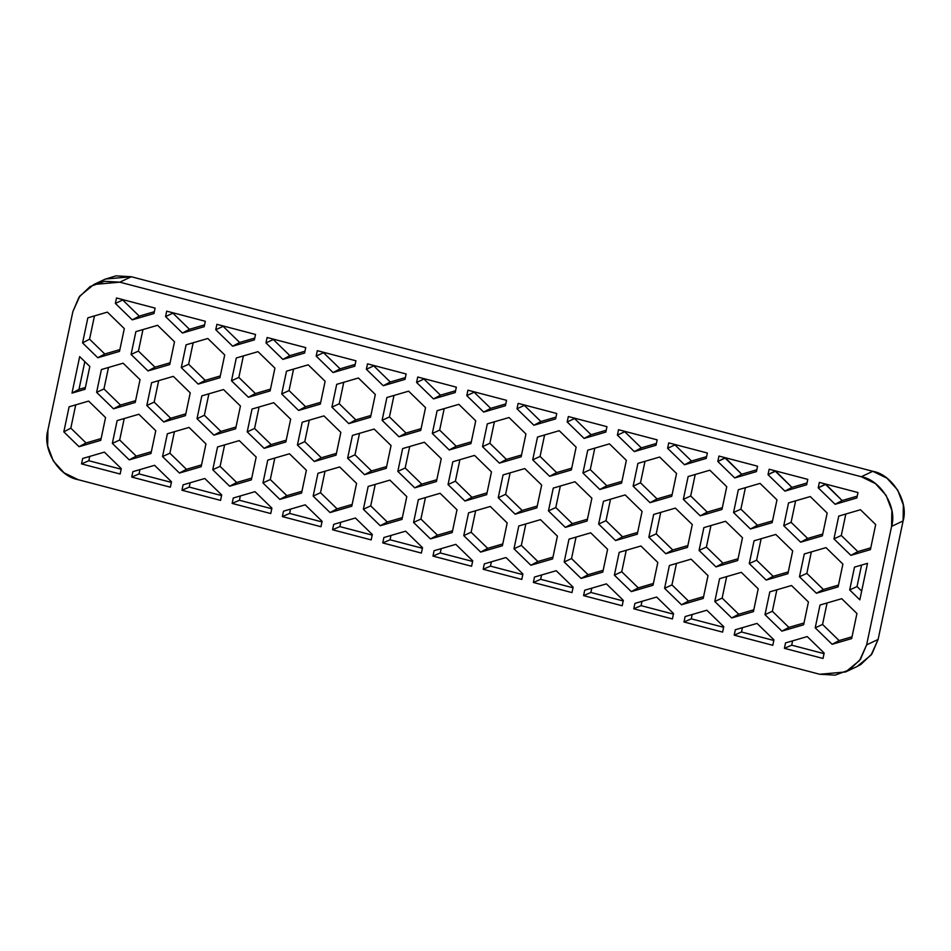 <?xml version="1.0" encoding="UTF-8"?>
<svg xmlns="http://www.w3.org/2000/svg" width="951" height="951" viewBox="0 0 951 951"><rect width="100%" height="100%" fill="white"/><g stroke="black" fill="none" stroke-linecap="round" stroke-linejoin="round"><path stroke-width="1.43" d="M856.482 666.806L860.928 664.416L871.996 653.801L878.118 639.452L903.093 520.946L903.343 505.052L897.673 490.038L886.95 478.187L872.804 471.304L131.321 276.741L115.903 275.873L104.895 279.285M72.882 311.548L47.907 430.054L47.657 445.948L53.327 460.962L64.05 472.813L78.196 479.696L819.679 674.259L835.097 675.127L849.433 669.861L860.5 659.233L866.623 644.885L891.598 526.379L891.848 510.485L886.177 495.471L875.455 483.619L861.309 476.736L119.826 282.174L104.408 281.306L90.072 286.584L79.004 297.199L72.882 311.548L79.884 295.975L93.911 284.48L119.826 282.174L861.309 476.736L872.804 471.304L861.309 476.736C880.792 479.982 897.447 507.287 891.598 526.379L903.093 520.946L891.598 526.379L866.623 644.885L878.118 639.452L866.623 644.885L859.621 660.458L845.594 671.953L819.679 674.259L78.196 479.696C58.712 476.451 42.058 449.157 47.907 430.054L72.882 311.548M265.971 342.907L267.112 337.498L305.723 347.626L304.582 353.047L282.875 359.383L265.971 342.907L267.112 337.498L305.723 347.626L304.582 353.047L282.875 359.383L265.971 342.907L273.317 339.519L265.971 342.907M316.172 356.09L317.313 350.669L355.936 360.798L354.794 366.218L333.076 372.554L316.172 356.09L317.313 350.669L355.936 360.798L354.794 366.218L333.076 372.554L316.172 356.09L323.518 352.69L316.172 356.09M366.373 369.261L367.514 363.841L406.136 373.981L404.995 379.39L383.277 385.726L366.373 369.261L367.514 363.841L406.136 373.981L404.995 379.39L383.277 385.726L366.373 369.261L373.731 365.862L366.373 369.261M416.586 382.433L417.727 377.012L456.337 387.152L455.196 392.561L433.49 398.909L416.586 382.433L417.727 377.012L456.337 387.152L455.196 392.561L433.49 398.909L416.586 382.433L423.932 379.033L416.586 382.433M466.786 395.604L467.928 390.195L506.55 400.323L505.409 405.744L483.69 412.08L466.786 395.604L467.928 390.195L506.55 400.323L505.409 405.744L483.69 412.08L466.786 395.604L474.133 392.216L466.786 395.604M516.987 408.775L518.129 403.367L556.751 413.495L555.61 418.915L533.891 425.252L516.987 408.775L518.129 403.367L556.751 413.495L555.61 418.915L533.891 425.252L516.987 408.775L524.346 405.388L516.987 408.775M567.2 421.947L568.341 416.538L606.952 426.666L605.811 432.087L584.104 438.423L567.2 421.947L568.341 416.538L606.952 426.666L605.811 432.087L584.104 438.423L567.2 421.947L574.547 418.559L567.2 421.947M617.401 435.13L618.542 429.709L657.165 439.849L656.024 445.258L634.305 451.594L617.401 435.13L618.542 429.709L657.165 439.849L656.024 445.258L634.305 451.594L617.401 435.13L624.748 431.73L617.401 435.13M667.602 448.301L668.743 442.881L707.366 453.021L706.224 458.43L684.506 464.766L667.602 448.301L668.743 442.881L707.366 453.021L706.224 458.43L684.506 464.766L667.602 448.301L674.96 444.902L667.602 448.301M673.546 613.526L672.405 618.935L633.782 608.806L634.923 603.386L656.63 597.05L673.546 613.526L672.405 618.935L633.782 608.806L634.923 603.386L656.63 597.05L673.546 613.526M271.903 508.131L270.762 513.552L232.139 503.412L233.28 498.003L254.999 491.667L271.903 508.131L270.762 513.552L232.139 503.412L233.28 498.003L254.999 491.667L271.903 508.131M322.104 521.314L320.962 526.723L282.352 516.595L283.493 511.174L305.2 504.838L322.104 521.314L320.962 526.723L282.352 516.595L283.493 511.174L305.2 504.838L322.104 521.314M372.316 534.486L371.175 539.895L332.553 529.766L333.694 524.346L355.401 518.01L372.316 534.486L371.175 539.895L332.553 529.766L333.694 524.346L355.401 518.01L372.316 534.486M422.517 547.657L421.376 553.066L382.754 542.938L383.895 537.517L405.613 531.181L422.517 547.657L421.376 553.066L382.754 542.938L383.895 537.517L405.613 531.181L422.517 547.657M472.718 560.828L471.577 566.249L432.967 556.109L434.108 550.7L455.814 544.364L472.718 560.828L471.577 566.249L432.967 556.109L434.108 550.7L455.814 544.364L472.718 560.828M522.931 574L521.79 579.421L483.167 569.28L484.309 563.872L506.015 557.536L522.931 574L521.79 579.421L483.167 569.28L484.309 563.872L506.015 557.536L522.931 574M573.132 587.171L571.991 592.592L533.368 582.464L534.51 577.043L556.228 570.707L573.132 587.171L571.991 592.592L533.368 582.464L534.51 577.043L556.228 570.707L573.132 587.171M623.333 600.354L622.192 605.763L583.581 595.635L584.722 590.214L606.429 583.878L623.333 600.354L622.192 605.763L583.581 595.635L584.722 590.214L606.429 583.878L623.333 600.354M348.803 423.611L331.899 407.147L336.702 384.335L358.42 377.999L375.324 394.475L370.521 417.275L348.803 423.611L331.899 407.147L336.702 384.335L358.42 377.999L375.324 394.475L370.521 417.275L348.803 423.611L355.805 419.878L348.803 423.611M449.217 449.966L432.313 433.49L437.115 410.689L458.834 404.341L475.738 420.817L470.935 443.63L449.217 449.966L432.313 433.49L437.115 410.689L458.834 404.341L475.738 420.817L470.935 443.63L449.217 449.966L456.218 446.221L449.217 449.966M549.63 476.308L532.715 459.844L537.529 437.032L559.236 430.696L576.14 447.16L571.337 469.972L549.63 476.308L532.715 459.844L537.529 437.032L559.236 430.696L576.14 447.16L571.337 469.972L549.63 476.308L556.62 472.576L549.63 476.308M650.032 502.663L633.128 486.187L637.931 463.375L659.649 457.039L676.553 473.515L671.751 496.315L650.032 502.663L633.128 486.187L637.931 463.375L659.649 457.039L676.553 473.515L671.751 496.315L650.032 502.663L657.034 498.918L650.032 502.663M614.382 575.141L619.196 552.329L640.903 545.993L657.807 562.469L653.004 585.269L631.286 591.605L614.382 575.141L619.196 552.329L640.903 545.993L657.807 562.469L653.004 585.269L631.286 591.605L614.382 575.141L621.74 571.741L614.382 575.141M564.181 561.97L568.983 539.158L590.702 532.822L607.606 549.286L602.803 572.098L581.085 578.434L564.181 561.97L568.983 539.158L590.702 532.822L607.606 549.286L602.803 572.098L581.085 578.434L564.181 561.97L571.527 558.57L564.181 561.97M513.98 548.786L518.782 525.986L540.489 519.65L557.405 536.114L552.59 558.926L530.884 565.263L513.98 548.786L518.782 525.986L540.489 519.65L557.405 536.114L552.59 558.926L530.884 565.263L513.98 548.786L521.326 545.399L513.98 548.786M463.767 535.615L468.581 512.815L490.288 506.467L507.192 522.943L502.39 545.755L480.671 552.091L463.767 535.615L468.581 512.815L490.288 506.467L507.192 522.943L502.39 545.755L480.671 552.091L463.767 535.615L471.125 532.227L463.767 535.615M262.951 482.918L267.754 460.118L289.473 453.782L306.377 470.246L301.574 493.058L279.856 499.394L262.951 482.918L267.754 460.118L289.473 453.782L306.377 470.246L301.574 493.058L279.856 499.394L262.951 482.918L270.298 479.53L262.951 482.918M313.152 496.101L317.967 473.289L339.673 466.953L356.577 483.417L351.775 506.229L330.056 512.565L313.152 496.101L317.967 473.289L339.673 466.953L356.577 483.417L351.775 506.229L330.056 512.565L313.152 496.101L320.511 492.701L313.152 496.101M363.365 509.272L368.168 486.46L389.874 480.124L406.79 496.6L401.976 519.401L380.269 525.737L363.365 509.272L368.168 486.46L389.874 480.124L406.79 496.6L401.976 519.401L380.269 525.737L363.365 509.272L370.712 505.873L363.365 509.272M413.566 522.444L418.369 499.632L440.087 493.296L456.991 509.772L452.189 532.572L430.47 538.92L413.566 522.444L418.369 499.632L440.087 493.296L456.991 509.772L452.189 532.572L430.47 538.92L413.566 522.444L420.913 519.056L413.566 522.444M648.855 537.244L653.67 514.443L675.376 508.107L692.28 524.572L687.478 547.384L665.771 553.72L648.855 537.244L653.67 514.443L675.376 508.107L692.28 524.572L687.478 547.384L665.771 553.72L648.855 537.244L656.214 533.856L648.855 537.244M598.654 524.072L603.457 501.272L625.176 494.924L642.08 511.4L637.277 534.212L615.559 540.548L598.654 524.072L603.457 501.272L625.176 494.924L642.08 511.4L637.277 534.212L615.559 540.548L598.654 524.072L606.001 520.684L598.654 524.072M548.454 510.901L553.256 488.089L574.975 481.753L591.879 498.229L587.064 521.041L565.358 527.377L548.454 510.901L553.256 488.089L574.975 481.753L591.879 498.229L587.064 521.041L565.358 527.377L548.454 510.901L555.8 507.513L548.454 510.901M498.241 497.73L503.055 474.918L524.762 468.581L541.666 485.058L536.863 507.858L515.157 514.194L498.241 497.73L503.055 474.918L524.762 468.581L541.666 485.058L536.863 507.858L515.157 514.194L498.241 497.73L505.599 494.33L498.241 497.73M247.224 431.861L252.027 409.049L273.745 402.713L290.649 419.189L285.835 441.989L264.128 448.337L247.224 431.861L252.027 409.049L273.745 402.713L290.649 419.189L285.835 441.989L264.128 448.337L247.224 431.861L254.571 428.461L247.224 431.861M297.425 445.032L302.228 422.22L323.946 415.884L340.85 432.36L336.048 455.172L314.329 461.508L297.425 445.032L302.228 422.22L323.946 415.884L340.85 432.36L336.048 455.172L314.329 461.508L297.425 445.032L304.772 441.644L297.425 445.032M347.626 458.204L352.441 435.403L374.147 429.067L391.051 445.532L386.249 468.344L364.542 474.68L347.626 458.204L352.441 435.403L374.147 429.067L391.051 445.532L386.249 468.344L364.542 474.68L347.626 458.204L354.985 454.816L347.626 458.204M397.839 471.387L402.642 448.575L424.36 442.239L441.264 458.703L436.45 481.515L414.743 487.851L397.839 471.387L402.642 448.575L424.36 442.239L441.264 458.703L436.45 481.515L414.743 487.851L397.839 471.387L405.185 467.987L397.839 471.387M448.04 484.558L452.842 461.746L474.561 455.41L491.465 471.874L486.662 494.686L464.944 501.022L448.04 484.558L452.842 461.746L474.561 455.41L491.465 471.874L486.662 494.686L464.944 501.022L448.04 484.558L455.386 481.158L448.04 484.558M97.787 357.742L82.571 342.919L87.849 317.836L107.392 312.13L124.308 328.606L119.493 351.406L97.787 357.742L82.571 342.919L89.56 339.186L104.776 354.01L97.787 357.742L104.776 354.01L89.56 339.186L94.47 315.91L89.56 339.186L82.571 342.919L87.849 317.836L107.392 312.13L124.308 328.606L119.493 351.406L97.787 357.742M79.04 446.697L63.824 431.873L69.114 406.79L88.645 401.084L105.561 417.56L100.747 440.361L79.04 446.697L63.824 431.873L70.814 428.14L86.03 442.964L79.04 446.697L86.03 442.964L70.814 428.14L75.723 404.853L70.814 428.14L63.824 431.873L69.114 406.79L88.645 401.084L105.561 417.56L100.747 440.361L79.04 446.697M121.288 468.617L120.147 474.026L81.524 463.898L82.666 458.477L104.384 452.141L121.288 468.617L120.147 474.026L81.524 463.898L82.666 458.477L104.384 452.141L121.288 468.617M117.139 420.592L138.858 414.256L155.762 430.732L150.959 453.532L129.241 459.868L112.337 443.404L117.139 420.592L138.858 414.256L155.762 430.732L150.959 453.532L129.241 459.868L112.337 443.404L117.139 420.592M101.412 369.535L123.131 363.199L140.035 379.663L135.22 402.475L113.514 408.811L96.61 392.335L101.412 369.535L123.131 363.199L140.035 379.663L135.22 402.475L113.514 408.811L96.61 392.335L101.412 369.535M135.886 331.637L157.604 325.301L174.508 341.778L169.706 364.59L147.987 370.926L131.083 354.45L135.886 331.637L157.604 325.301L174.508 341.778L169.706 364.59L147.987 370.926L131.083 354.45L135.886 331.637M115.356 303.393L116.498 297.972L155.108 308.112L153.967 313.521L132.26 319.857L115.356 303.393L116.498 297.972L155.108 308.112L153.967 313.521L132.26 319.857L115.356 303.393L122.703 299.993L115.356 303.393M165.557 316.564L166.698 311.155L205.321 321.283L204.18 326.692L182.461 333.04L165.557 316.564L166.698 311.155L205.321 321.283L204.18 326.692L182.461 333.04L165.557 316.564L172.904 313.176L165.557 316.564M186.087 344.821L207.805 338.485L224.709 354.949L219.907 377.761L198.188 384.097L181.284 367.621L186.087 344.821L207.805 338.485L224.709 354.949L219.907 377.761L198.188 384.097L181.284 367.621L186.087 344.821M151.613 382.706L173.332 376.37L190.236 392.834L185.433 415.646L163.715 421.982L146.811 405.518L151.613 382.706L173.332 376.37L190.236 392.834L185.433 415.646L163.715 421.982L146.811 405.518L151.613 382.706M167.352 433.763L189.059 427.427L205.963 443.903L201.16 466.715L179.442 473.051L162.538 456.575L167.352 433.763L189.059 427.427L205.963 443.903L201.16 466.715L179.442 473.051L162.538 456.575L167.352 433.763M171.489 481.788L170.348 487.197L131.737 477.069L132.878 471.66L154.585 465.312L171.489 481.788L170.348 487.197L131.737 477.069L132.878 471.66L154.585 465.312L171.489 481.788M860.465 509.736L875.681 524.56L870.403 549.642L850.86 555.348L833.944 538.884L838.758 516.072L860.465 509.736L875.681 524.56L870.403 549.642L850.86 555.348L857.85 551.616L870.783 547.835L857.85 551.616L841.302 535.484L845.831 514.004L841.302 535.484L833.944 538.884L838.758 516.072L860.465 509.736M857.98 492.535L856.839 497.955L835.121 504.292L818.217 487.815L819.358 482.407L857.98 492.535L856.839 497.955L835.121 504.292L818.217 487.815L819.358 482.407L857.98 492.535M788.545 502.901L810.264 496.565L827.168 513.029L822.365 535.841L800.647 542.177L783.743 525.701L788.545 502.901L810.264 496.565L827.168 513.029L822.365 535.841L800.647 542.177L783.743 525.701L788.545 502.901M807.779 479.363L806.638 484.784L784.92 491.12L768.016 474.644L769.157 469.235L807.779 479.363L806.638 484.784L784.92 491.12L768.016 474.644L769.157 469.235L807.779 479.363M738.345 489.729L760.063 483.393L776.967 499.857L772.153 522.67L750.446 529.006L733.542 512.53L738.345 489.729L760.063 483.393L776.967 499.857L772.153 522.67L750.446 529.006L733.542 512.53L738.345 489.729M804.284 553.957L825.991 547.621L842.895 564.098L838.093 586.898L816.386 593.246L799.47 576.77L804.284 553.957L825.991 547.621L842.895 564.098L838.093 586.898L816.386 593.246L799.47 576.77L804.284 553.957M754.072 540.786L775.79 534.45L792.694 550.926L787.892 573.726L766.173 580.062L749.269 563.598L754.072 540.786L775.79 534.45L792.694 550.926L787.892 573.726L766.173 580.062L749.269 563.598L754.072 540.786M841.718 598.69L856.934 613.514L851.656 638.596L832.113 644.303L815.209 627.826L820.012 605.026L841.718 598.69L856.934 613.514L851.656 638.596L832.113 644.303L839.103 640.57L852.037 636.79L839.103 640.57L822.556 624.438L827.085 602.958L822.556 624.438L815.209 627.826L820.012 605.026L841.718 598.69M769.811 591.855L791.517 585.519L808.421 601.983L803.619 624.795L781.9 631.131L764.996 614.655L769.811 591.855L791.517 585.519L808.421 601.983L803.619 624.795L781.9 631.131L764.996 614.655L769.811 591.855M719.598 578.672L741.316 572.336L758.22 588.812L753.418 611.624L731.699 617.96L714.795 601.484L719.598 578.672L741.316 572.336L758.22 588.812L753.418 611.624L731.699 617.96L714.795 601.484L719.598 578.672M784.397 648.32L785.538 642.912L807.244 636.576L824.16 653.04L823.019 658.461L784.397 648.32L785.538 642.912L807.244 636.576L824.16 653.04L823.019 658.461L784.397 648.32L791.696 645.17L784.397 648.32M734.196 635.149L735.337 629.74L757.044 623.404L773.948 639.868L772.806 645.289L734.196 635.149L735.337 629.74L757.044 623.404L773.948 639.868L772.806 645.289L734.196 635.149L741.495 631.999L734.196 635.149M221.702 494.96L220.561 500.381L181.938 490.24L183.079 484.832L204.786 478.496L221.702 494.96L220.561 500.381L181.938 490.24L183.079 484.832L204.786 478.496L221.702 494.96M217.553 446.946L239.26 440.61L256.176 457.074L251.361 479.886L229.655 486.223L212.751 469.746L217.553 446.946L239.26 440.61L256.176 457.074L251.361 479.886L229.655 486.223L212.751 469.746L217.553 446.946M201.826 395.878L223.533 389.541L240.437 406.018L235.634 428.818L213.927 435.154L197.012 418.69L201.826 395.878L223.533 389.541L240.437 406.018L235.634 428.818L213.927 435.154L197.012 418.69L201.826 395.878M236.3 357.992L258.006 351.656L274.922 368.12L270.108 390.932L248.401 397.268L231.485 380.792L236.3 357.992L258.006 351.656L274.922 368.12L270.108 390.932L248.401 397.268L231.485 380.792L236.3 357.992M215.758 329.735L216.899 324.327L255.522 334.455L254.381 339.876L232.662 346.212L215.758 329.735L216.899 324.327L255.522 334.455L254.381 339.876L232.662 346.212L215.758 329.735L223.116 326.348L215.758 329.735M757.567 466.192L756.425 471.601L734.719 477.949L717.815 461.473L718.944 456.064L757.567 466.192L756.425 471.601L734.719 477.949L717.815 461.473L718.944 456.064L757.567 466.192M688.144 476.546L709.85 470.21L726.754 486.686L721.952 509.498L700.245 515.834L683.329 499.358L688.144 476.546L709.85 470.21L726.754 486.686L721.952 509.498L700.245 515.834L683.329 499.358L688.144 476.546M703.871 527.615L725.589 521.279L742.493 537.743L737.679 560.555L715.972 566.891L699.068 550.427L703.871 527.615L725.589 521.279L742.493 537.743L737.679 560.555L715.972 566.891L699.068 550.427L703.871 527.615M669.397 565.5L691.104 559.164L708.019 575.64L703.205 598.441L681.498 604.777L664.594 588.312L669.397 565.5L691.104 559.164L708.019 575.64L703.205 598.441L681.498 604.777L664.594 588.312L669.397 565.5M683.983 621.978L685.124 616.569L706.843 610.221L723.747 626.697L722.605 632.118L683.983 621.978L685.124 616.569L706.843 610.221L723.747 626.697L722.605 632.118L683.983 621.978L691.282 618.828L683.983 621.978M79.682 356.613L89.822 366.492L85.019 389.304L71.991 393.108L79.682 356.613L89.822 366.492L85.019 389.304L71.991 393.108L78.992 389.363L85.4 387.497L78.992 389.363L71.991 393.108L79.682 356.613M859.823 599.819L849.683 589.941L854.485 567.129L867.514 563.337L859.823 599.819L849.683 589.941L857.029 586.553L861.665 591.07L857.029 586.553L849.683 589.941L854.485 567.129L867.514 563.337L859.823 599.819M599.831 489.48L582.927 473.016L587.73 450.203L609.448 443.867L626.352 460.343L621.55 483.144L599.831 489.48L582.927 473.016L587.73 450.203L609.448 443.867L626.352 460.343L621.55 483.144L599.831 489.48L606.833 485.747L599.831 489.48M499.418 463.137L482.514 446.661L487.316 423.861L509.035 417.525L525.939 433.989L521.136 456.801L499.418 463.137L482.514 446.661L487.316 423.861L509.035 417.525L525.939 433.989L521.136 456.801L499.418 463.137L506.419 459.392L499.418 463.137M399.016 436.794L382.1 420.318L386.914 397.506L408.621 391.17L425.537 407.646L420.722 430.446L399.016 436.794L382.1 420.318L386.914 397.506L408.621 391.17L425.537 407.646L420.722 430.446L399.016 436.794L406.006 433.05L399.016 436.794M298.602 410.44L281.698 393.976L286.501 371.163L308.219 364.827L325.123 381.292L320.321 404.104L298.602 410.44L281.698 393.976L286.501 371.163L308.219 364.827L325.123 381.292L320.321 404.104L298.602 410.44L305.604 406.707L298.602 410.44M93.911 284.48L105.406 279.047L131.321 276.741L119.826 282.174L131.321 276.741L872.804 471.304C892.288 474.549 908.942 501.843 903.093 520.946L878.118 639.452L871.116 655.025L857.089 666.52L845.594 671.953M861.558 565.072L857.029 586.553L861.558 565.072M84.829 361.63L78.992 389.363L84.829 361.63M692.197 614.501L691.282 618.828L723.616 627.303L691.282 618.828L692.197 614.501M676.47 563.444L671.941 584.913L664.594 588.312L671.941 584.913L688.488 601.044L681.498 604.777L688.488 601.044L703.585 596.634L688.488 601.044L671.941 584.913L676.47 563.444M710.944 525.546L706.415 547.027L699.068 550.427L706.415 547.027L722.962 563.158L715.972 566.891L722.962 563.158L738.059 558.748L722.962 563.158L706.415 547.027L710.944 525.546M695.217 474.49L690.688 495.97L683.329 499.358L690.688 495.97L707.235 512.09L700.245 515.834L707.235 512.09L722.332 507.691L707.235 512.09L690.688 495.97L695.217 474.49M725.233 457.704L717.815 461.473L725.161 458.085L741.709 474.204L756.806 469.794L741.709 474.204L734.719 477.949L741.709 474.204L725.233 457.704M254.761 338.069L239.664 342.467L223.116 326.348L239.664 342.467L232.662 346.212L239.664 342.467L254.761 338.069M243.373 355.924L238.844 377.404L231.485 380.792L238.844 377.404L255.391 393.536L248.401 397.268L255.391 393.536L270.488 389.125L255.391 393.536L238.844 377.404L243.373 355.924M208.899 393.821L204.37 415.29L197.012 418.69L204.37 415.29L220.917 431.421L213.927 435.154L220.917 431.421L236.014 427.011L220.917 431.421L204.37 415.29L208.899 393.821M224.626 444.878L220.097 466.359L212.751 469.746L220.097 466.359L236.644 482.478L229.655 486.223L236.644 482.478L251.742 478.08L236.644 482.478L220.097 466.359L224.626 444.878M189.237 487.09L181.938 490.24L189.237 487.09L190.152 482.763L189.237 487.09L221.571 495.566L189.237 487.09M742.398 627.672L741.495 631.999L773.817 640.475L741.495 631.999L742.398 627.672M792.611 640.843L791.696 645.17L824.03 653.658L791.696 645.17L792.611 640.843M726.671 576.615L722.142 598.096L714.795 601.484L722.142 598.096L738.701 614.215L731.699 617.96L738.701 614.215L753.798 609.805L738.701 614.215L722.142 598.096L726.671 576.615M776.872 589.786L772.355 611.267L764.996 614.655L772.355 611.267L788.902 627.387L781.9 631.131L788.902 627.387L803.999 622.988L788.902 627.387L772.355 611.267L776.872 589.786M815.209 627.826L822.556 624.438L839.103 640.57L832.113 644.303L815.209 627.826M761.145 538.73L756.616 560.198L749.269 563.598L756.616 560.198L773.175 576.33L766.173 580.062L773.175 576.33L788.272 571.92L773.175 576.33L756.616 560.198L761.145 538.73M811.346 551.901L806.828 573.37L799.47 576.77L806.828 573.37L823.376 589.501L816.386 593.246L823.376 589.501L838.473 585.091L823.376 589.501L806.828 573.37L811.346 551.901M745.418 487.661L740.888 509.142L733.542 512.53L740.888 509.142L757.448 525.261L750.446 529.006L757.448 525.261L772.545 520.863L757.448 525.261L740.888 509.142L745.418 487.661M775.445 470.876L768.016 474.644L775.362 471.256L791.921 487.376L807.019 482.977L791.921 487.376L784.92 491.12L791.921 487.376L775.445 470.876M795.618 500.832L791.101 522.313L783.743 525.701L791.101 522.313L807.649 538.444L800.647 542.177L807.649 538.444L822.746 534.034L807.649 538.444L791.101 522.313L795.618 500.832M825.646 484.059L818.217 487.815L825.575 484.428L842.122 500.547L857.22 496.149L842.122 500.547L835.121 504.292L842.122 500.547L825.646 484.059M833.944 538.884L841.302 535.484L857.85 551.616L850.86 555.348L833.944 538.884M139.036 473.919L131.737 477.069L139.036 473.919L139.94 469.592L139.036 473.919L171.358 482.395L139.036 473.919M174.413 431.706L169.896 453.187L162.538 456.575L169.896 453.187L186.444 469.307L179.442 473.051L186.444 469.307L201.541 464.896L186.444 469.307L169.896 453.187L174.413 431.706M158.686 380.638L154.157 402.118L146.811 405.518L154.157 402.118L170.716 418.25L163.715 421.982L170.716 418.25L185.814 413.84L170.716 418.25L154.157 402.118L158.686 380.638M193.16 342.752L188.643 364.233L181.284 367.621L188.643 364.233L205.19 380.352L198.188 384.097L205.19 380.352L220.287 375.954L205.19 380.352L188.643 364.233L193.16 342.752M204.56 324.885L189.463 329.296L172.904 313.176L189.463 329.296L182.461 333.04L189.463 329.296L204.56 324.885M154.347 311.714L139.25 316.124L122.703 299.993L139.25 316.124L132.26 319.857L139.25 316.124L154.347 311.714M142.959 329.581L138.43 351.062L131.083 354.45L138.43 351.062L154.989 367.181L147.987 370.926L154.989 367.181L170.086 362.783L154.989 367.181L138.43 351.062L142.959 329.581M108.485 367.466L103.956 388.947L96.61 392.335L103.956 388.947L120.515 405.067L113.514 408.811L120.515 405.067L135.601 400.668L120.515 405.067L103.956 388.947L108.485 367.466M124.212 418.535L119.683 440.004L112.337 443.404L119.683 440.004L136.243 456.135L129.241 459.868L136.243 456.135L151.34 451.725L136.243 456.135L119.683 440.004L124.212 418.535M88.823 460.736L81.524 463.898L88.823 460.736L89.739 456.421L88.823 460.736L121.157 469.223L88.823 460.736M101.127 438.554L86.03 442.964L101.127 438.554M119.874 349.599L104.776 354.01L119.874 349.599M459.915 459.678L455.386 481.158L471.946 497.29L464.944 501.022L471.946 497.29L487.043 492.88L471.946 497.29L455.386 481.158L459.915 459.678M409.715 446.506L405.185 467.987L421.745 484.118L414.743 487.851L421.745 484.118L436.83 479.708L421.745 484.118L405.185 467.987L409.715 446.506M359.514 433.335L354.985 454.816L371.532 470.935L364.542 474.68L371.532 470.935L386.629 466.537L371.532 470.935L354.985 454.816L359.514 433.335M309.301 420.164L304.772 441.644L321.331 457.764L314.329 461.508L321.331 457.764L336.428 453.365L321.331 457.764L304.772 441.644L309.301 420.164M259.1 406.992L254.571 428.461L271.13 444.592L264.128 448.337L271.13 444.592L286.215 440.182L271.13 444.592L254.571 428.461L259.1 406.992M510.128 472.861L505.599 494.33L522.147 510.461L515.157 514.194L522.147 510.461L537.244 506.051L522.147 510.461L505.599 494.33L510.128 472.861M560.329 486.032L555.8 507.513L572.347 523.632L565.358 527.377L572.347 523.632L587.445 519.222L572.347 523.632L555.8 507.513L560.329 486.032M610.53 499.204L606.001 520.684L622.56 536.804L615.559 540.548L622.56 536.804L637.657 532.405L622.56 536.804L606.001 520.684L610.53 499.204M660.743 512.375L656.214 533.856L672.761 549.975L665.771 553.72L672.761 549.975L687.858 545.577L672.761 549.975L656.214 533.856L660.743 512.375M425.442 497.575L420.913 519.056L437.472 535.175L430.47 538.92L437.472 535.175L452.569 530.765L437.472 535.175L420.913 519.056L425.442 497.575M375.241 484.404L370.712 505.873L387.259 522.004L380.269 525.737L387.259 522.004L402.356 517.594L387.259 522.004L370.712 505.873L375.241 484.404M325.028 471.22L320.511 492.701L337.058 508.833L330.056 512.565L337.058 508.833L352.155 504.422L337.058 508.833L320.511 492.701L325.028 471.22M274.827 458.049L270.298 479.53L286.857 495.661L279.856 499.394L286.857 495.661L301.954 491.251L286.857 495.661L270.298 479.53L274.827 458.049M475.643 510.746L471.125 532.227L487.673 548.347L480.671 552.091L487.673 548.347L502.77 543.948L487.673 548.347L471.125 532.227L475.643 510.746M525.855 523.918L521.326 545.399L537.874 561.518L530.884 565.263L537.874 561.518L552.971 557.12L537.874 561.518L521.326 545.399L525.855 523.918M576.056 537.089L571.527 558.57L588.087 574.701L581.085 578.434L588.087 574.701L603.184 570.291L588.087 574.701L571.527 558.57L576.056 537.089M626.257 550.26L621.74 571.741L638.287 587.873L631.286 591.605L638.287 587.873L653.385 583.462L638.287 587.873L621.74 571.741L626.257 550.26M645.004 461.318L640.487 482.787L633.128 486.187L640.487 482.787L657.034 498.918L672.131 494.508L657.034 498.918L640.487 482.787L645.004 461.318M594.803 448.135L590.274 469.616L582.927 473.016L590.274 469.616L606.833 485.747L621.93 481.337L606.833 485.747L590.274 469.616L594.803 448.135M544.602 434.964L540.073 456.444L532.715 459.844L540.073 456.444L556.62 472.576L571.717 468.165L556.62 472.576L540.073 456.444L544.602 434.964M494.389 421.792L489.872 443.273L482.514 446.661L489.872 443.273L506.419 459.392L521.517 454.994L506.419 459.392L489.872 443.273L494.389 421.792M444.188 408.621L439.659 430.102L432.313 433.49L439.659 430.102L456.218 446.221L471.316 441.823L456.218 446.221L439.659 430.102L444.188 408.621M393.987 395.45L389.458 416.93L382.1 420.318L389.458 416.93L406.006 433.05L421.103 428.639L406.006 433.05L389.458 416.93L393.987 395.45M343.775 382.278L339.257 403.747L331.899 407.147L339.257 403.747L355.805 419.878L370.902 415.468L355.805 419.878L339.257 403.747L343.775 382.278M293.574 369.095L289.045 390.576L281.698 393.976L289.045 390.576L305.604 406.707L320.701 402.297L305.604 406.707L289.045 390.576L293.574 369.095M590.88 592.473L583.581 595.635L590.88 592.473L591.784 588.158L590.88 592.473L623.202 600.961L590.88 592.473M540.667 579.302L533.368 582.464L540.667 579.302L541.583 574.975L540.667 579.302L573.001 587.789L540.667 579.302M490.466 566.13L483.167 569.28L490.466 566.13L491.382 561.803L490.466 566.13L522.8 574.618L490.466 566.13M440.265 552.959L432.967 556.109L440.265 552.959L441.169 548.632L440.265 552.959L472.588 561.435L440.265 552.959M390.053 539.788L382.754 542.938L390.053 539.788L390.968 535.461L390.053 539.788L422.387 548.263L390.053 539.788M339.852 526.604L332.553 529.766L339.852 526.604L340.767 522.289L339.852 526.604L372.186 535.092L339.852 526.604M289.651 513.433L282.352 516.595L289.651 513.433L290.554 509.106L289.651 513.433L321.973 521.921L289.651 513.433M239.438 500.262L232.139 503.412L239.438 500.262L240.353 495.935L239.438 500.262L271.772 508.749L239.438 500.262M641.081 605.644L633.782 608.806L641.081 605.644L641.996 601.329L641.081 605.644L673.415 614.132L641.081 605.644M706.605 456.623L691.508 461.033L674.96 444.902L691.508 461.033L684.506 464.766L691.508 461.033L706.605 456.623M656.404 443.451L641.307 447.862L624.748 431.73L641.307 447.862L634.305 451.594L641.307 447.862L656.404 443.451M606.191 430.28L591.094 434.69L574.547 418.559L591.094 434.69L584.104 438.423L591.094 434.69L606.191 430.28M555.99 417.109L540.893 421.507L524.346 405.388L540.893 421.507L533.891 425.252L540.893 421.507L555.99 417.109M505.789 403.937L490.692 408.336L474.133 392.216L490.692 408.336L483.69 412.08L490.692 408.336L505.789 403.937M455.577 390.754L440.479 395.164L423.932 379.033L440.479 395.164L433.49 398.909L440.479 395.164L455.577 390.754M405.376 377.583L390.279 381.993L373.731 365.862L390.279 381.993L383.277 385.726L390.279 381.993L405.376 377.583M355.175 364.411L340.078 368.822L323.518 352.69L340.078 368.822L333.076 372.554L340.078 368.822L355.175 364.411M304.962 351.24L289.865 355.638L273.317 339.519L289.865 355.638L282.875 359.383L289.865 355.638L304.962 351.24"/></g></svg>
